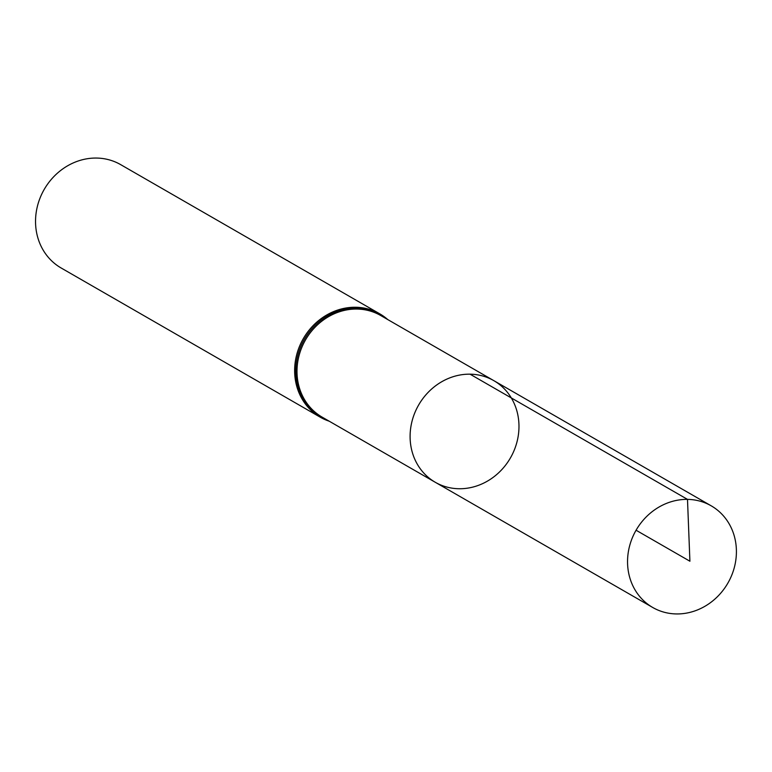 <?xml version="1.0" encoding="UTF-8"?>
<svg xmlns="http://www.w3.org/2000/svg" width="772" height="772" viewBox="0 0 772 772"><rect width="100%" height="100%" fill="white"/><g stroke="black" fill="none" stroke-linecap="round" stroke-linejoin="round"><path stroke-width="1.16" d="M470.052 374.179A58.643 52.978 -60.1 0 1 493.8 380.635A58.643 52.978 -60.1 0 1 510.446 457.892A58.643 52.978 -60.1 0 1 435.273 482.278A58.643 52.978 -60.1 0 1 413.117 417.469A58.643 52.978 -60.1 0 1 470.052 374.179L687.495 499.378L689.907 561.225L636.07 530.229M387.756 319.569A59.637 53.876 119.9 0 0 379.756 313.828L120.654 164.629A59.637 53.876 119.9 0 0 96.51 158.057A59.637 53.876 119.9 0 0 38.6 202.09A59.637 53.876 119.9 0 0 61.142 267.99L320.245 417.189A59.637 53.876 119.9 0 0 329.229 421.213M435.273 482.278L322.175 417.15A58.643 52.978 119.9 0 1 300.009 352.341A58.643 52.978 119.9 0 1 356.944 309.051A58.643 52.978 119.9 0 1 380.692 315.507L493.8 380.635A58.643 52.978 119.9 0 0 418.627 405.02A58.643 52.978 119.9 0 0 435.273 482.278L652.716 607.477A58.643 52.978 -60.1 0 1 636.07 530.229A58.643 52.978 -60.1 0 1 711.234 505.843A58.643 52.978 -60.1 0 1 733.4 570.643A58.643 52.978 -60.1 0 1 676.455 613.943A58.643 52.978 -60.1 0 1 652.716 607.477M387.814 319.608L379.756 313.828A59.637 53.876 119.9 0 0 355.612 307.256A59.637 53.876 119.9 0 0 297.702 351.279A59.637 53.876 119.9 0 0 320.245 417.189L329.287 421.251M385.971 318.547A59.135 53.422 119.9 0 0 356.278 308.153A59.135 53.422 119.9 0 0 297.799 355.477A59.135 53.422 119.9 0 0 327.444 420.19M493.8 380.635L711.234 505.843"/></g></svg>
